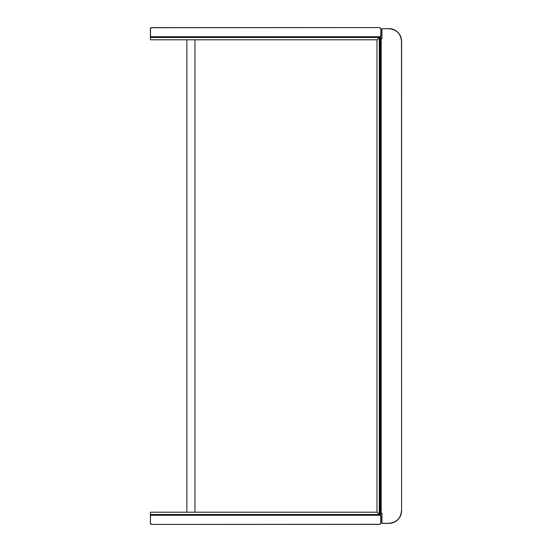 <?xml version="1.0" encoding="UTF-8"?>
<svg xmlns="http://www.w3.org/2000/svg" width="552" height="552" viewBox="0 0 552 552"><rect width="100%" height="100%" fill="white"/><g stroke="black" fill="none" stroke-linecap="round" stroke-linejoin="round"><path stroke-width="0.83" d="M186.873 512.194L186.873 39.806M194.973 512.194L194.973 39.806M380.576 36.715L380.576 515.285M379.307 514.395L380.073 515.161L380.073 36.839L376.981 39.93L376.981 512.07L379.307 514.395L379.307 37.605M381.08 38.84L381.742 38.743L381.08 38.84L381.08 513.16L381.08 38.84L381.08 513.16L381.08 38.84L381.839 38.743L381.839 28.711L388.932 28.614A12.662 12.662 0 0 1 401.594 41.276L401.594 510.724A12.662 12.662 0 0 1 388.932 523.386A12.662 12.662 0 0 0 401.594 510.724A12.662 12.662 0 0 1 388.932 523.386L381.943 523.386L388.932 523.386A12.662 12.662 0 0 0 401.594 510.724L401.49 41.276C400.745 33.644 396.564 29.456 388.932 28.711C396.564 29.456 400.745 33.644 401.49 41.276C400.745 33.644 396.564 29.456 388.932 28.711L381.943 28.711L381.943 38.84L381.08 38.84L381.943 38.84M381.943 513.16L381.08 513.16L381.943 513.16L381.943 523.289L381.839 513.256L381.184 513.256L381.742 513.256L381.184 513.256L381.184 38.743M401.49 510.724C400.745 518.356 396.564 522.544 388.932 523.289L381.839 523.289L388.932 523.386L381.839 523.289L381.839 513.256M381.839 38.743L381.839 28.711L388.932 28.711M379.307 514.526L376.981 512.194L150.406 512.194L150.406 514.526L379.307 514.526L380.832 515.285L380.832 522.627M151.089 524.145L150.917 524.145A0.504 0.504 0 0 1 150.406 523.641L150.406 515.285L380.073 515.285M380.728 515.285L380.832 522.882A1.518 1.518 0 0 1 379.307 524.4A1.518 1.518 0 0 0 380.832 522.882A1.518 1.518 0 0 1 379.307 524.4L151.924 524.4A1.518 1.518 0 0 1 150.406 522.882A1.518 1.518 0 0 0 151.924 524.4L379.307 524.296A1.421 1.421 0 0 0 380.728 522.882L380.728 516.044M150.406 514.526L150.406 515.285M380.832 29.373L380.832 36.715L150.406 36.715L150.406 28.359A0.504 0.504 0 0 1 150.917 27.855L151.089 27.855M150.51 36.715L150.406 29.118A1.518 1.518 0 0 1 151.924 27.6A1.518 1.518 0 0 0 150.406 29.118A1.518 1.518 0 0 1 151.924 27.6L379.307 27.6A1.518 1.518 0 0 1 380.832 29.118A1.518 1.518 0 0 0 379.307 27.6L151.924 27.703A1.421 1.421 0 0 0 150.51 29.118L150.51 35.956M379.307 37.474L377.54 37.474L377.54 36.715L380.073 36.715L376.981 39.806L150.406 39.806L150.406 37.474L377.54 37.474M150.406 37.474L150.406 36.715L377.54 36.715M400.952 514.361L399.717 517.169L400.952 514.361M397.813 519.604L395.384 521.502L397.813 519.604M392.569 522.751L389.829 523.255L392.569 522.751M151.924 524.4A1.518 1.518 0 0 1 150.406 522.882L150.51 515.285M150.51 522.882A1.421 1.421 0 0 0 151.924 524.296M380.832 522.882A1.518 1.518 0 0 1 379.307 524.4L379.307 524.296M377.54 514.526L377.54 515.285M150.917 524.014L150.917 524.145A0.504 0.504 0 0 1 150.406 523.641L150.613 523.641M379.307 27.6A1.518 1.518 0 0 1 380.832 29.118L380.728 36.715M380.728 29.118A1.421 1.421 0 0 0 379.307 27.703M150.406 29.118A1.518 1.518 0 0 1 151.924 27.6L151.924 27.703"/></g></svg>
